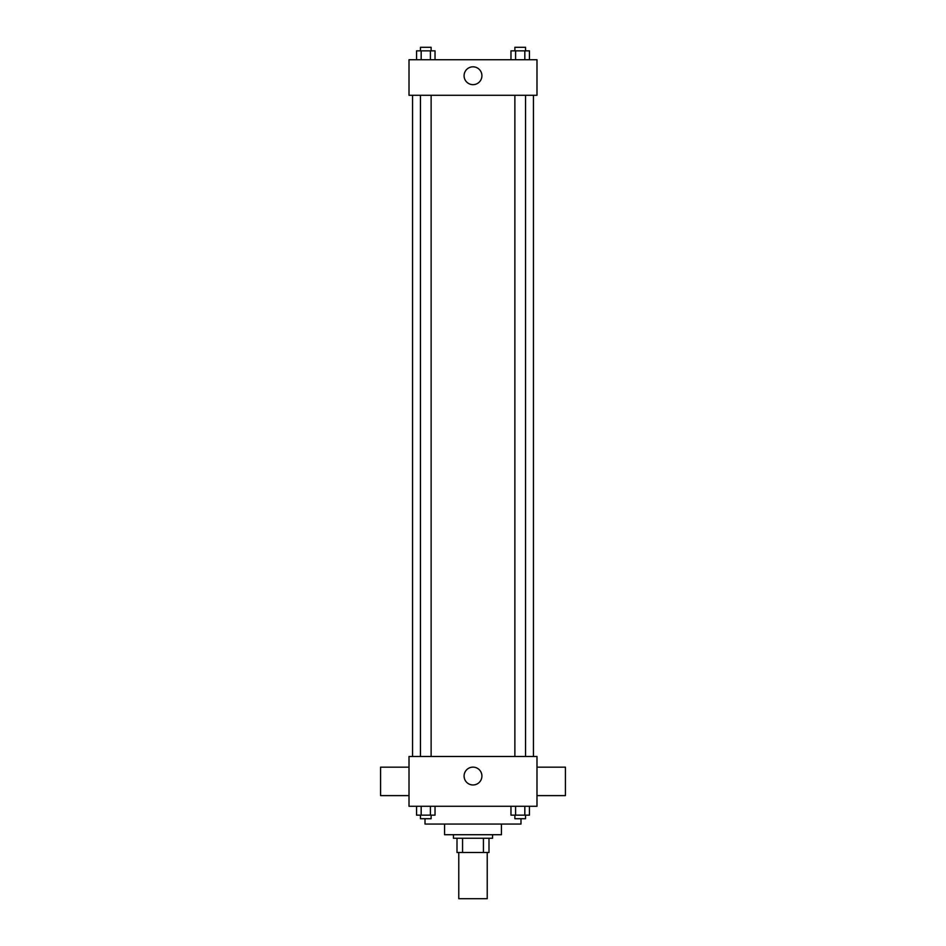 <?xml version="1.0" encoding="UTF-8"?>
<svg xmlns="http://www.w3.org/2000/svg" width="946" height="946" viewBox="0 0 946 946"><rect width="100%" height="100%" fill="white"/><g stroke="black" fill="none" stroke-linecap="round" stroke-linejoin="round"><path stroke-width="1.42" d="M458.775 852.488L458.775 898.7L487.225 898.7L487.225 852.488M483.43 838.262L483.43 852.488L457.001 852.488L457.001 838.262M483.43 852.488L488.999 852.488L488.999 838.262L488.999 852.488M492.547 834.715L492.547 838.262L453.453 838.262L453.453 834.715M462.57 838.262L462.57 852.488M501.439 824.049L501.439 834.715L444.561 834.715L444.561 824.049M520.986 818.716L520.986 824.049L425.014 824.049L425.014 818.716M536.985 806.276L409.015 806.276L409.015 756.504L536.985 756.504L536.985 806.276M481.916 776.051A8.916 8.916 0 0 1 468.542 783.773A8.916 8.916 0 0 1 468.542 768.329A8.916 8.916 0 0 1 481.916 776.051M536.985 795.61L565.424 795.61L565.424 767.171L536.985 767.171M409.015 767.171L380.576 767.171L380.576 795.61L409.015 795.61M533.438 95.286L533.438 756.504M514.872 756.504L514.872 95.286M431.128 95.286L431.128 756.504M536.985 95.286L409.015 95.286L409.015 59.74L536.985 59.74L536.985 95.286M481.916 75.739A8.916 8.916 0 0 1 468.542 83.461A8.916 8.916 0 0 1 468.542 68.017A8.916 8.916 0 0 1 481.916 75.739M529.441 59.74L529.441 50.859L510.97 50.859L510.97 59.74M524.829 50.859L524.829 59.74M515.594 50.859L515.594 59.74M514.872 50.859L514.872 47.3L525.538 47.3L525.538 50.859M435.03 59.74L435.03 50.859L416.559 50.859L416.559 59.74M430.406 50.859L430.406 59.74M421.171 50.859L421.171 59.74M420.462 50.859L420.462 47.3L431.128 47.3L431.128 50.859M529.441 806.276L529.441 815.156L510.97 815.156L510.97 806.276M524.829 806.276L524.829 815.156M515.594 806.276L515.594 815.156M525.538 815.156L525.538 818.716L514.872 818.716L514.872 815.156M435.03 806.276L435.03 815.156L416.559 815.156L416.559 806.276M430.406 806.276L430.406 815.156M421.171 806.276L421.171 815.156M431.128 815.156L431.128 818.716L420.462 818.716L420.462 815.156M412.562 95.286L412.562 756.504M525.538 756.504L525.538 95.286M420.462 95.286L420.462 756.504"/></g></svg>
